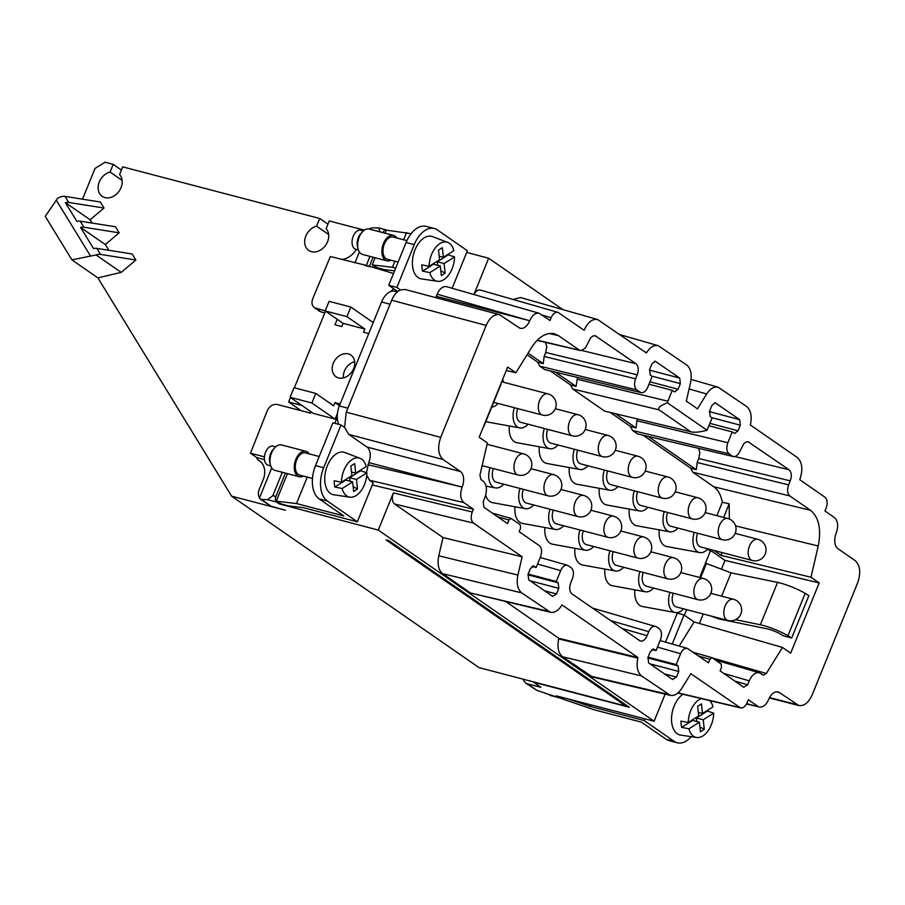 <?xml version="1.0" encoding="UTF-8"?>
<svg xmlns="http://www.w3.org/2000/svg" width="905" height="905" viewBox="0 0 905 905"><rect width="100%" height="100%" fill="white"/><g stroke="black" fill="none" stroke-linecap="round" stroke-linejoin="round"><path stroke-width="1.36" d="M338.798 424.366A17.523 10.464 104.7 0 1 339.352 405.938L381.571 301.987A17.523 10.464 -75.3 0 1 394.953 291.24L397.352 291.874M723.661 517.434L729.181 503.825L722.303 502.275L716.873 515.646M641.125 392.634L544.674 369.568L641.125 392.634C643.76 392.962 645.966 391.164 647.754 387.25L652.154 376.412L650.231 375.077L649.62 369.534L651.894 363.934L655.243 361.253L679.723 378.098L649.428 370.088M637.561 419.151L636.916 420.757L727.846 442.749L732.247 431.911L734.679 433.484L738.028 430.791L740.301 425.192L739.69 419.649L715.199 402.793L711.85 405.485L709.588 411.085L710.199 416.628L712.111 417.963L707.009 430.271C700.278 432.047 695.119 432.613 691.567 431.934L604.642 411.119L691.567 431.934M722.303 502.275C720.946 495.035 718.117 489.877 713.83 486.777L692.845 472.24L690.696 468.19L696.273 469.706L697.167 462.5L698.784 458.507L790.235 480.86C791.943 475.826 791.536 472.127 789.013 469.763L748.175 441.776L746.059 442.013L743.944 443.518L738.435 454.005L735.867 456.233L733.74 456.64L637.493 433.88L733.401 456.573M562.786 309.589L488.666 258.23L473.926 294.521C475.804 291.093 477.931 289.611 480.329 290.064L557.921 312.338L584.087 330.268C587.752 322.237 592.266 318.651 597.628 319.51L646.396 352.95L646.702 352.464C650.265 347.056 654.123 344.794 658.24 345.687L686.691 364.998C690.866 368.505 692.144 374.455 690.526 382.838L686.284 401.085L697.461 408.834L706.658 394.014C710.233 388.607 714.079 386.344 718.208 387.238L746.659 406.549C750.935 410.203 752.168 416.357 750.336 424.977L797.339 457.545C802.35 462.285 803.154 469.672 799.771 479.718L824.885 497.128C827.396 499.492 827.804 503.191 826.107 508.225L824.975 511.02L834.489 517.615C838.007 520.918 838.584 526.099 836.209 533.147A12.263 7.331 -75.3 0 0 837.928 548.679L855.202 560.648C860.225 565.376 861.051 572.774 857.657 582.843L812.204 694.791C808.595 702.687 804.138 706.273 798.844 705.538L769.352 697.97M522.751 679.078L525.398 682.902L527.457 683.841L540.896 687.291L533.531 682.189L629.326 707.28L388.811 540.613L386.084 539.9L625.932 706.092A2.624 2.059 -55.3 0 0 627.38 705.923M588.001 465.77A16.641 9.944 -75.3 0 1 579.743 469.469A16.641 9.944 -75.3 0 1 577.356 468.473A16.641 9.944 -75.3 0 1 574.347 449.265M579.743 469.469L546.914 463.462A19.152 11.448 -75.3 0 1 544.165 462.308A19.152 11.448 -75.3 0 1 539.312 446.787M279.566 503.01L279.204 503.904L378.279 530.092L393.37 492.908C391.673 497.942 392.08 501.642 394.603 504.006L443.009 537.547L522.128 556.801L473.485 523.09L394.603 504.006M372.283 484.967L473.394 509.198L472.252 511.992C470.555 517.027 470.962 520.726 473.485 523.09M692.845 472.24L789.839 495.951C787.316 493.598 786.909 489.899 788.617 484.865L790.235 480.86M699.656 577.492L710.391 551.043L712.122 551.462L725.007 560.387L721.432 569.188M703.242 613.986L699.384 623.488M528.056 353.154L543.238 363.663L544.131 356.457L545.749 352.464L637.211 374.817C638.907 369.772 638.5 366.073 635.977 363.719L595.219 335.744L593.024 335.97L590.66 337.735L585.399 347.961L581.225 350.608L537.253 340.201M325.189 310.947L343.085 323.345L364.828 329.035L346.932 316.637L325.189 310.947L329.092 301.354L350.823 307.044L373.211 322.553M346.932 316.637L350.823 307.044M721.817 552.503L721.149 555.387L714.045 550.466M729.34 519.029L729.181 503.825M557.921 312.338C555.24 311.897 552.989 313.684 551.156 317.689L550.014 320.494L539.165 313.254C535.421 312.644 532.253 315.144 529.685 320.755A12.263 7.331 -75.3 0 1 520.318 328.266A12.263 7.331 -75.3 0 1 518.882 327.599L499.583 314.691L405.101 289.476L400.451 289.905L396.876 287.428L388.72 285.29L406.096 242.506A26.279 15.702 104.7 0 1 426.176 226.397L434.332 228.524A26.279 15.702 104.7 0 0 414.241 244.644L406.096 242.506M339.352 405.938L347.848 408.166L391.684 300.211C393.89 295.007 396.82 291.568 400.451 289.905M499.583 314.691C494.266 313.911 489.786 317.485 486.166 325.427L440.712 437.364C437.319 447.432 438.133 454.83 443.167 459.559L348.685 434.355L367.023 447.07L460.441 471.528L443.167 459.559M264.441 456.844L250.493 453.224L267.247 410.723C269.622 405.983 272.948 403.902 277.247 404.478L310.675 413.155L311.184 411.899M746.682 703.671L759.397 707.009C763.085 707.461 766.173 704.95 768.673 699.463A12.263 7.331 -75.3 0 1 778.04 691.94A12.263 7.331 -75.3 0 1 779.488 692.608L776.467 691.816M528.158 574.053L556.27 581.485L558.181 582.809L558.804 588.363L556.53 593.952L552.661 596.406L528.69 579.788L528.079 574.245L530.353 568.645L533.701 565.964L536.133 567.526L531.925 566.44M648.082 657.154L676.193 664.575L678.105 665.91L678.716 671.453L676.454 677.053L672.585 679.497L648.614 662.89L648.003 657.347L650.276 651.747L653.614 649.055L656.057 650.627L651.849 649.541M656.057 650.627L660.458 639.79C662.155 634.756 661.747 631.057 659.225 628.692L656.453 626.769C653.546 625.355 650.967 626.995 648.738 631.667L647.086 635.706L621.701 628.353M640.321 641.057L571.971 593.906C569.449 591.542 569.041 587.843 570.75 582.809L572.39 578.759C574.098 573.725 573.691 570.026 571.168 567.673L567.435 565.286C564.754 564.856 562.503 566.632 560.67 570.636L556.27 581.485M536.133 567.526L540.511 556.733C542.208 551.699 541.801 548 539.29 545.636L519.153 531.688L520.613 528.09L520.239 524.753L511.008 518.418L508.972 520.024L497.682 516.8M71.914 259.871L96.066 254.961A8.756 5.147 -31.5 0 1 100.579 254.418L96.869 248.377A8.756 5.147 -31.5 0 0 93.543 248.57L80.59 227.415A8.756 5.147 -31.5 0 1 83.916 227.223L119.2 232.823L115.489 226.782L80.217 221.182A8.756 5.147 -31.5 0 0 76.88 221.374L65.409 202.641A8.756 5.147 -31.5 0 1 68.735 202.449L104.018 208.048L100.308 201.996L65.036 196.408A8.756 5.147 -31.5 0 0 57.535 198.387L45.25 216.352L71.914 259.871L97.864 277.858L231.601 496.155L285.414 510.25L271.251 506.291L260.504 499.345L267.541 499.684L272.812 495.68L282.315 472.286M80.59 227.415L105.297 244.542L108.804 250.278M506.28 370.507L515.895 372.769L507.671 367.068L479.164 437.273L487.388 442.975L479.944 475.046L480.906 479.503L483.021 480.974C486.788 484.514 487.41 490.058 484.865 497.614L483.213 501.664L483.836 507.207L507.513 523.622L508.972 520.024M648.693 436.742L696.273 469.706M690.696 468.19L643.591 435.543M721.149 555.387L810.982 577.243L818.233 545.998C821.457 529.244 818.901 517.343 810.563 510.318L713.83 486.777M545.523 342.373L546.801 346.683L545.749 352.464M533.667 504.956A16.641 9.944 -75.3 0 1 525.42 508.667A16.641 9.944 -75.3 0 1 523.022 507.66A16.641 9.944 -75.3 0 1 520.013 488.462M525.42 508.667L492.58 502.66A19.152 11.448 -75.3 0 1 489.831 501.506A19.152 11.448 -75.3 0 1 485.691 495.148M698.784 458.507L699.837 452.726L698.558 448.416M676.193 664.575L680.594 653.738C682.427 649.733 684.678 647.946 687.359 648.387L708.445 662.799L709.893 659.247L712.212 657.777L721.161 663.976L721.523 667.313L720.086 670.865L743.774 687.268L747.632 684.825L749.261 680.82L723.842 673.467M347.848 408.166L346.23 412.16L344.613 427.432L348.685 434.355M369.975 256.398L366.321 265.403L330.359 256.522L312.7 298.786C311.331 302.677 311.92 305.664 314.476 307.734L319.657 311.331L324.737 313.028M597.628 319.51L520.488 297.541L513.158 299.487M386.967 230.221L386.91 230.175A4.378 2.613 -75.3 0 0 386.401 229.938A4.378 2.613 -75.3 0 0 383.053 232.63L379.942 231.85M373.064 257.212L369.41 266.206L366.321 265.403M684.35 615.196L686.612 609.631M379.953 231.816L378.675 227.913L372.125 227.845L369.217 229.033A13.134 7.851 104.7 0 0 364.613 229.983A13.134 7.851 104.7 0 0 362.475 231.804A13.134 7.851 104.7 0 0 358.041 248.739A13.134 7.851 104.7 0 0 362.588 254.463L386.876 260.821A13.134 7.851 -75.3 0 1 381.978 249.78A13.134 7.851 -75.3 0 1 388.901 236.341A13.134 7.851 -75.3 0 1 393.528 235.402A13.134 7.851 -75.3 0 1 396.809 237.981M672.245 644.043L684.044 614.993L677.313 613.07L665.514 642.12M548.272 611.282L470.521 592.99L442.613 573.646C438.439 570.127 437.16 564.188 438.778 555.806L517.898 575.06C516.28 583.431 517.558 589.381 521.733 592.899L550.478 612.278C554.675 612.968 558.521 610.513 562.016 604.936L637.957 657.55L637.821 658.15C636.204 666.533 637.482 672.483 641.645 675.99L670.401 695.379C674.44 696.058 678.184 693.773 681.646 688.524L690.843 673.705L740.584 707.914C743.22 708.23 745.426 706.443 747.213 702.529L748.345 699.723L757.858 706.319M470.521 592.99L550.478 612.278M250.493 453.224L256.85 457.625L264.475 459.627M684.044 614.993L694.112 621.961L782.474 647.448L766.32 673.478L763.435 675.175L759.408 672.8C755.392 672.132 752.01 674.813 749.261 680.82M550.806 371.254L570.523 384.919L576.055 386.412L577.605 377.6M576.055 386.412L555.942 372.475M577.65 450.136A10.95 6.539 104.7 0 0 580.75 463.869L632.38 477.388A10.95 10.95 0 0 0 641.396 457.806A10.95 10.95 0 0 0 637.934 456.211A10.95 6.539 104.7 0 0 629.563 462.919A10.95 6.539 104.7 0 0 631.102 476.799A10.95 6.539 104.7 0 0 632.38 477.388M617.979 486.539A16.641 9.944 -75.3 0 1 609.732 490.25A16.641 9.944 -75.3 0 1 607.334 489.243A16.641 9.944 -75.3 0 1 604.325 470.046M609.732 490.25L576.892 484.232A19.152 11.448 -75.3 0 1 574.143 483.078A19.152 11.448 -75.3 0 1 569.29 467.557M679.723 378.098L680.345 383.641L678.071 389.24L674.723 391.933L672.291 390.36L648.987 384.206M592.379 608.036L656.453 626.769M341.898 259.509A18.394 14.412 -55.3 0 0 356.344 249.429M539.165 313.254L446.606 286.67C442.862 286.059 439.706 288.559 437.138 294.17L436.278 296.286A12.263 7.331 -75.3 0 1 435.667 297.632M640.027 392.148L636.803 389.908C634.281 387.555 633.873 383.856 635.582 378.822L637.211 374.817M544.674 369.568L539.81 366.197L636.803 389.908M256.85 457.625A4.378 3.428 124.7 0 0 258.106 459.989A4.378 3.428 124.7 0 0 258.355 460.136A18.394 14.412 124.7 0 1 259.396 460.781A18.394 14.412 124.7 0 1 263.185 479.639L259.294 489.232A10.509 8.236 124.7 0 0 259.52 497.908L260.504 499.345M493.338 468.552A10.95 6.539 104.7 0 0 496.438 482.286L548.068 495.816A10.95 10.95 0 0 0 557.084 476.222A10.95 10.95 0 0 0 553.622 474.627A10.95 6.539 104.7 0 0 545.251 481.347A10.95 6.539 104.7 0 0 546.79 495.216A10.95 6.539 104.7 0 0 548.068 495.816M503.689 484.186A16.641 9.944 -75.3 0 1 495.431 487.897A16.641 9.944 -75.3 0 1 493.044 486.89A16.641 9.944 -75.3 0 1 490.035 467.681M367.023 447.07A12.263 7.331 104.7 0 1 368.742 462.602L366.423 472.682M366.74 475.351L369.602 480.261L463.869 502.603C460.351 499.289 459.774 494.119 462.161 487.06A12.263 7.331 104.7 0 0 460.441 471.528M782.474 647.448L790.687 653.139L819.195 582.933L810.982 577.243M779.488 692.608L798.844 705.538M727.846 442.749C726.149 447.783 726.557 451.482 729.079 453.846L732.292 456.075M637.493 433.88L632.629 430.52L729.079 453.846M549.889 695.345L558.871 697.698A4.378 2.613 104.7 0 0 559.392 697.936L536.97 690.425L525.398 682.902M506.257 601.87L558.838 638.308L558.702 638.907C557.084 647.279 558.362 653.229 562.525 656.747L592.651 677.076L670.401 695.379M369.41 266.206L393.517 273.491M610.762 412.804L630.48 426.47L636.023 427.963L615.898 414.015M637.618 491.687A10.95 6.539 104.7 0 0 640.717 505.42L692.348 518.938A10.95 10.95 0 0 0 701.352 499.345A10.95 10.95 0 0 0 697.891 497.761A10.95 6.539 104.7 0 0 689.519 504.47A10.95 6.539 104.7 0 0 691.058 518.339A10.95 6.539 104.7 0 0 692.348 518.938M647.957 507.32A16.641 9.944 -75.3 0 1 639.711 511.02A16.641 9.944 -75.3 0 1 637.324 510.024A16.641 9.944 -75.3 0 1 634.303 490.815M473.394 509.198L463.869 502.603M373.098 482.965L369.602 480.261M547.672 429.355A10.95 6.539 104.7 0 0 550.772 443.099L602.402 456.618A10.95 10.95 0 0 0 611.418 437.025A10.95 10.95 0 0 0 607.945 435.429A10.95 6.539 104.7 0 0 599.585 442.149A10.95 6.539 104.7 0 0 601.124 456.018A10.95 6.539 104.7 0 0 602.402 456.618M558.023 444.989A16.641 9.944 -75.3 0 1 549.765 448.699A16.641 9.944 -75.3 0 1 547.378 447.692A16.641 9.944 -75.3 0 1 544.358 428.495M623.613 567.288A16.641 9.944 -75.3 0 1 615.355 570.987A16.641 9.944 -75.3 0 1 612.968 569.992A16.641 9.944 -75.3 0 1 609.947 550.783M615.355 570.987L582.515 564.98A19.152 11.448 -75.3 0 1 579.766 563.826A19.152 11.448 -75.3 0 1 574.924 548.306M259.52 497.908L271.715 467.885M707.925 548.871A16.641 9.944 -75.3 0 1 699.667 552.57A16.641 9.944 -75.3 0 1 697.28 551.564A16.641 9.944 -75.3 0 1 694.259 532.366M699.667 552.57L666.827 546.563A19.152 11.448 -75.3 0 1 664.078 545.41A19.152 11.448 -75.3 0 1 659.236 529.889M543.238 363.663L537.66 362.147L539.81 366.197M563.645 525.737A16.641 9.944 -75.3 0 1 555.399 529.448A16.641 9.944 -75.3 0 1 553.012 528.441A16.641 9.944 -75.3 0 1 549.991 509.232M555.399 529.448L522.558 523.429A19.152 11.448 -75.3 0 1 519.809 522.276A19.152 11.448 -75.3 0 1 514.968 506.755M466.709 252.427L488.666 258.23M374.919 268.197L375.507 266.726M394.908 261.206L392.442 267.269L372.193 264.927L377.43 267.778L384.478 269.645L394.603 270.821M370.428 266.918L364.602 265.403M708.954 425.757L732.247 431.911M549.765 448.699L516.925 442.681A19.152 11.448 -75.3 0 1 514.176 441.527A19.152 11.448 -75.3 0 1 509.334 426.006M549.267 333.493L558.532 335.676L579.257 350.031M679.18 646.034L694.112 621.961M673.23 593.205A10.95 6.539 104.7 0 0 676.329 606.938L727.959 620.457A10.95 10.95 0 0 0 736.964 600.875A10.95 10.95 0 0 0 733.503 599.28A10.95 6.539 104.7 0 0 725.131 605.988A10.95 6.539 104.7 0 0 726.67 619.868A10.95 6.539 104.7 0 0 727.959 620.457M683.569 608.839A16.641 9.944 -75.3 0 1 675.322 612.538A16.641 9.944 -75.3 0 1 672.924 611.542A16.641 9.944 -75.3 0 1 669.915 592.334M667.596 512.456A10.95 6.539 104.7 0 0 670.696 526.19L722.326 539.719A10.95 10.95 0 0 0 731.331 520.126A10.95 10.95 0 0 0 727.869 518.531A10.95 6.539 104.7 0 0 719.509 525.251A10.95 6.539 104.7 0 0 721.036 539.12A10.95 6.539 104.7 0 0 722.326 539.719M677.936 528.09A16.641 9.944 -75.3 0 1 669.689 531.801A16.641 9.944 -75.3 0 1 667.302 530.794A16.641 9.944 -75.3 0 1 664.281 511.597M279.204 503.904L276.523 502.037A4.378 2.613 -75.3 0 1 275.901 496.494L285.403 473.1M576.949 379.206L667.89 401.198L672.291 390.36M558.871 697.698L556.19 695.832L654.123 721.24L665.13 694.135M643.24 572.424A10.95 6.539 104.7 0 0 646.34 586.168L697.97 599.687A10.95 10.95 0 0 0 706.986 580.094A10.95 10.95 0 0 0 703.524 578.499A10.95 6.539 104.7 0 0 695.153 585.218A10.95 6.539 104.7 0 0 696.692 599.087A10.95 6.539 104.7 0 0 697.97 599.687M653.591 588.058A16.641 9.944 -75.3 0 1 645.333 591.768A16.641 9.944 -75.3 0 1 642.946 590.761A16.641 9.944 -75.3 0 1 639.937 571.564M314.476 307.734L325.223 310.868M604.642 411.119L572.673 388.969L659.134 409.886C657.381 408.087 660.13 405.712 667.358 402.759L707.009 430.271M659.134 409.886L690.142 431.368M636.916 420.757L636.023 427.963M630.48 426.47L632.629 430.52M559.392 697.936A4.378 2.613 104.7 0 0 560.376 697.891M789.839 495.951L810.563 510.318M354.952 262.903L359.376 251.997M528.034 424.219A16.641 9.944 -75.3 0 1 519.787 427.918A16.641 9.944 -75.3 0 1 517.4 426.922A16.641 9.944 -75.3 0 1 514.379 407.714M519.787 427.918L486.947 421.911A19.152 11.448 -75.3 0 1 485.815 421.606M96.869 248.377L132.153 253.977L135.852 260.018L121.202 272.382L97.864 277.858M502.66 379.421A16.641 9.944 -75.3 0 1 503.61 382.261M498.055 403.438A16.641 9.944 -75.3 0 1 491.664 407.205M583.284 530.884A10.95 6.539 104.7 0 0 586.383 544.618L638.014 558.136A10.95 10.95 0 0 0 647.018 538.543A10.95 10.95 0 0 0 643.557 536.948A10.95 6.539 104.7 0 0 635.197 543.667A10.95 6.539 104.7 0 0 636.724 557.537A10.95 6.539 104.7 0 0 638.014 558.136M593.623 546.507A16.641 9.944 -75.3 0 1 585.377 550.217A16.641 9.944 -75.3 0 1 582.99 549.211A16.641 9.944 -75.3 0 1 579.969 530.013M527.049 354.794L537.66 362.147M517.694 408.585A10.95 6.539 104.7 0 0 520.794 422.318L572.424 435.837A10.95 10.95 0 0 0 581.429 416.255A10.95 10.95 0 0 0 577.967 414.66A10.95 6.539 104.7 0 0 569.607 421.379A10.95 6.539 104.7 0 0 571.134 435.248A10.95 6.539 104.7 0 0 572.424 435.837M65.409 202.641L90.115 219.768L92.14 223.071M585.377 550.217L552.536 544.21A19.152 11.448 -75.3 0 1 549.788 543.057A19.152 11.448 -75.3 0 1 544.946 527.524M675.322 612.538L642.482 606.531A19.152 11.448 -75.3 0 1 639.733 605.377A19.152 11.448 -75.3 0 1 634.88 589.856M558.532 335.676L554.12 333.696C546.043 332.316 538.543 336.886 531.631 347.396L515.895 372.769M558.838 638.308L637.957 657.55M639.371 640.604C642.279 642.018 644.858 640.378 647.086 635.706M373.188 482.738L357.328 521.8L303.232 507.637L288.537 505.929L281.489 504.062L276.251 501.2L287.451 473.632M553.306 510.103A10.95 6.539 104.7 0 0 556.405 523.837L608.036 537.355A10.95 10.95 0 0 0 617.04 517.773A10.95 10.95 0 0 0 613.579 516.178A10.95 6.539 104.7 0 0 605.207 522.898A10.95 6.539 104.7 0 0 606.746 536.767A10.95 6.539 104.7 0 0 608.036 537.355M697.574 533.237A10.95 6.539 104.7 0 0 700.674 546.971L752.304 560.489A10.95 10.95 0 0 0 761.32 540.896A10.95 10.95 0 0 0 757.858 539.312A10.95 6.539 104.7 0 0 749.487 546.02A10.95 6.539 104.7 0 0 751.026 559.89A10.95 6.539 104.7 0 0 752.304 560.489M707.653 549.154L710.391 551.043M725.007 560.387L819.195 582.933M607.64 470.905A10.95 6.539 104.7 0 0 610.739 484.639L662.37 498.169A10.95 10.95 0 0 0 671.374 478.575A10.95 10.95 0 0 0 667.913 476.98A10.95 6.539 104.7 0 0 659.541 483.7A10.95 6.539 104.7 0 0 661.08 497.569A10.95 6.539 104.7 0 0 662.37 498.169M523.328 489.334A10.95 6.539 104.7 0 0 526.427 503.067L578.057 516.585A10.95 10.95 0 0 0 587.062 496.992A10.95 10.95 0 0 0 583.601 495.408A10.95 6.539 104.7 0 0 575.229 502.117A10.95 6.539 104.7 0 0 576.768 515.986A10.95 6.539 104.7 0 0 578.057 516.585M438.778 555.806L443.009 537.547M378.279 530.092L654.123 721.24M122.13 180.412L110.071 172.063A14.016 10.973 -55.3 0 0 98.883 183.093A14.016 10.973 -55.3 0 0 102.174 196.328A14.016 10.973 -55.3 0 0 118.453 192.041A14.016 10.973 -55.3 0 0 119.584 174.552L122.707 166.871L319.714 218.467L316.592 226.148A14.016 10.973 -55.3 0 0 305.404 237.178A14.016 10.973 -55.3 0 0 308.696 250.414A14.016 10.973 -55.3 0 0 324.974 246.126A14.016 10.973 -55.3 0 0 326.105 228.637L329.228 220.956L364.353 230.153M517.898 575.06L522.128 556.801M328.651 234.497L316.592 226.148M645.333 591.768L612.504 585.75A19.152 11.448 -75.3 0 1 609.755 584.596A19.152 11.448 -75.3 0 1 604.902 569.075M667.89 401.198L667.358 402.759M570.523 384.919L572.673 388.969M613.262 551.654A10.95 6.539 104.7 0 0 616.362 565.387L667.992 578.906A10.95 10.95 0 0 0 677.008 559.324A10.95 10.95 0 0 0 673.546 557.729A10.95 6.539 104.7 0 0 665.175 564.437A10.95 6.539 104.7 0 0 666.714 578.318A10.95 6.539 104.7 0 0 667.992 578.906M669.689 531.801L636.849 525.782A19.152 11.448 -75.3 0 1 634.1 524.629A19.152 11.448 -75.3 0 1 629.258 509.108M639.711 511.02L606.87 505.013A19.152 11.448 -75.3 0 1 604.121 503.859A19.152 11.448 -75.3 0 1 599.28 488.338M90.115 219.768L104.018 208.048M311.863 402.997L335.133 419.117L313.39 413.427L290.12 397.306L311.863 402.997L315.755 393.404L333.662 405.802L334.963 402.601L340.156 403.969M290.12 397.306L294.023 387.702L315.755 393.404M337.226 319.284L334.997 324.771L341.796 326.547L343.085 323.345M364.828 329.035L363.527 332.237L368.731 333.606M348.335 353.912A13.134 10.294 124.7 0 1 350.948 355.111A13.134 10.294 124.7 0 1 352.882 370.213A13.134 10.294 124.7 0 1 338.594 377.905A13.134 10.294 124.7 0 1 335.981 376.706A13.134 10.294 124.7 0 1 334.058 361.604A13.134 10.294 124.7 0 1 348.335 353.912M357.328 521.8L327.339 501.019A26.279 15.702 -75.3 0 1 323.662 467.727L341.027 424.954L332.882 422.816L315.506 465.6A26.279 15.702 -75.3 0 0 319.194 498.893L343.798 515.941L296.501 503.553L307.248 477.105M385.077 233.196L386.322 230.142L411.119 233.682M406.571 232.495L403.619 239.768M392.442 267.269L395.689 268.118M390.621 291.568A21.901 17.15 124.7 0 1 393.811 288.819M325.495 311.15L294.374 387.793M290.426 397.51L288.616 401.967L301.863 405.44M337.26 417.296L334.816 423.325M343.448 377.883A13.134 10.294 124.7 0 1 354.681 361.683M335.133 419.117L337.429 413.461M434.332 228.524A26.279 15.702 104.7 0 1 437.409 229.961L467.387 250.73L452.149 288.265M339.443 405.712L334.963 402.601M397.748 291.546L388.72 285.29M396.876 287.428L414.241 244.644M448.235 254.226A20.906 12.489 -75.3 0 1 448.235 254.848L454.536 256.941A20.136 12.037 -75.3 0 1 437.5 281.274L421.504 278.898A21.901 13.089 -75.3 0 1 419.094 278.129A21.901 13.089 -75.3 0 1 414.139 252.212A21.901 13.089 -75.3 0 1 432.567 236.624L447.681 242.404A20.136 12.037 -75.3 0 1 448.371 242.71A20.136 12.037 -75.3 0 1 453.846 250.662L443.393 257.292L442.341 247.699L438.518 250.119L439.581 259.712L429.128 266.33A20.136 12.037 -75.3 0 1 447.681 242.404M483.847 425.769A21.019 3.586 22.1 0 1 483.87 426.391A21.019 3.586 22.1 0 1 483.417 426.821M501.053 383.392A21.019 3.586 22.1 0 1 501.087 384.014L483.87 426.391M372.193 264.927L375.111 257.744M341.027 424.954L344.613 427.432M360.563 470.114A20.906 12.489 -75.3 0 1 360.563 470.747L366.876 472.829A20.136 12.037 -75.3 0 1 349.839 497.162L333.832 494.786A21.901 13.089 -75.3 0 1 331.434 494.028A21.901 13.089 -75.3 0 1 326.479 468.1A21.901 13.089 -75.3 0 1 344.907 452.511L360.02 458.292A20.136 12.037 -75.3 0 1 360.71 458.597A20.136 12.037 -75.3 0 1 366.186 466.55L355.733 473.179L354.67 463.586L350.846 466.018L351.909 475.6L341.468 482.229A20.136 12.037 -75.3 0 1 360.02 458.292M296.501 503.553L276.251 501.2M301.139 410.678L288.616 401.967M301.15 410.655L310.675 413.144M644.846 718.83L644.156 720.55L674.135 741.331A26.279 15.702 104.7 0 0 677.212 742.756A26.279 15.702 104.7 0 0 691.273 736.67M707.359 710.425A20.906 12.489 -75.3 0 1 707.359 711.047L713.672 713.14A20.136 12.037 -75.3 0 1 696.624 737.473L680.628 735.098A21.901 13.089 -75.3 0 1 678.218 734.328A21.901 13.089 -75.3 0 1 671.748 715.335A21.901 13.089 -75.3 0 1 682.947 694.271M559.301 696.646L560.817 698.389L594.076 709.746L641.374 722.133L665.978 739.193A26.279 15.702 104.7 0 0 669.067 740.629L677.212 742.756M644.156 720.55L590.071 706.386L568.6 699.056M590.716 704.791L590.071 706.386M700.628 577.741L706.42 563.476L705.448 563.215M721.624 596.169L731.093 572.865L777.553 582.401A21.019 3.586 -157.9 0 1 805.156 593.386L787.938 635.763L791.683 638.014L783.402 635.842L780.845 634.303A10.509 1.799 22.1 0 0 767.044 628.817L718.604 618.873L710.47 615.886M735.561 619.687L760.347 624.778A21.019 3.586 -157.9 0 1 787.938 635.763M731.093 572.865L706.42 563.476M805.156 593.386L808.889 595.626L791.683 638.014M709.78 700.617A20.136 12.037 -75.3 0 1 712.97 706.862L702.518 713.479L701.466 703.898L697.642 706.319L698.705 715.912L688.253 722.529A20.136 12.037 -75.3 0 1 701.352 698.626M406.911 240.628L393.109 237.02A11.471 6.855 104.7 0 0 386.084 240.809A11.471 6.855 104.7 0 0 382.996 252.009A11.471 6.855 104.7 0 0 387.295 259.215L398.155 262.054M390.994 260.188A13.134 7.851 -75.3 0 1 386.876 260.821M363.391 230.911L360.767 230.221A9.853 5.894 104.7 0 0 354.737 233.479A9.853 5.894 104.7 0 0 352.079 243.094A9.853 5.894 104.7 0 0 355.778 249.282L358.391 249.972M362.475 231.804L360.79 233.626A9.853 5.894 104.7 0 0 359.828 234.814A9.853 5.894 104.7 0 0 357.464 246.33L358.041 248.739M437.5 281.274A20.136 12.037 -75.3 0 1 435.294 280.573A20.136 12.037 -75.3 0 1 429.818 272.609L422.545 271.138A20.906 12.489 -75.3 0 1 421.843 264.86L429.128 266.33M443.393 257.292L439.185 256.183M422.545 271.138L433.472 264.203L440.271 265.991L441.335 275.572L445.158 273.152L444.095 263.559L454.536 256.941M437.692 265.312L437.296 261.783L444.095 263.559M448.235 254.848L437.296 261.783M440.271 265.991L429.818 272.609M440.792 270.742L445.158 273.152M319.194 456.505L305.449 452.907A11.471 6.855 104.7 0 0 298.412 456.708A11.471 6.855 104.7 0 0 295.335 467.896A11.471 6.855 104.7 0 0 299.634 475.102L312.463 478.462M303.333 476.075A13.134 7.851 -75.3 0 1 299.216 476.72A13.134 7.851 -75.3 0 1 294.317 465.679A13.134 7.851 -75.3 0 1 301.241 452.24A13.134 7.851 -75.3 0 1 305.867 451.301A13.134 7.851 -75.3 0 1 309.148 453.88M305.867 451.301L281.579 444.932A13.134 7.851 104.7 0 0 276.953 445.871A13.134 7.851 104.7 0 0 274.815 447.692A13.134 7.851 104.7 0 0 270.369 464.638A13.134 7.851 104.7 0 0 274.928 470.351L299.216 476.72M275.731 446.798L273.106 446.108A9.853 5.894 104.7 0 0 267.066 449.378A9.853 5.894 104.7 0 0 264.418 458.993A9.853 5.894 104.7 0 0 268.118 465.181L270.731 465.86M274.815 447.692L273.129 449.514A9.853 5.894 104.7 0 0 272.167 450.713A9.853 5.894 104.7 0 0 269.792 462.217L270.369 464.638M349.839 497.162A20.136 12.037 -75.3 0 1 347.633 496.46A20.136 12.037 -75.3 0 1 342.158 488.508L334.884 487.026A20.906 12.489 -75.3 0 1 334.183 480.759L341.468 482.229M355.733 473.179L351.525 472.071M334.884 487.026L345.812 480.103L352.611 481.879L353.663 491.46L357.486 489.039L356.423 479.458L366.876 472.829M350.02 481.2L349.635 477.682L356.423 479.458M360.563 470.747L349.635 477.682M352.611 481.879L342.158 488.508M353.131 486.63L357.486 489.039M696.624 737.473A20.136 12.037 -75.3 0 1 694.418 736.772A20.136 12.037 -75.3 0 1 688.943 728.808L681.669 727.337A20.906 12.489 -75.3 0 1 680.979 721.059L688.253 722.529M702.518 713.479L698.309 712.382M681.669 727.337L692.597 720.403L699.395 722.179L700.459 731.772L704.282 729.351L703.219 719.758L713.672 713.14M696.816 721.511L696.42 717.982L703.219 719.758M707.359 711.047L696.42 717.982M699.395 722.179L688.943 728.808M699.927 726.941L704.282 729.351M105.297 244.542L119.2 232.823M625.932 706.092L479.05 667.63L231.601 496.155M121.406 170.061L113.193 164.371L110.071 172.063M113.193 164.371L105.048 162.244L95.002 168.454L82.525 199.179M327.927 224.157L319.714 218.467M96.066 254.961L121.202 272.382M100.579 254.418L135.852 260.018M749.363 442.285L747.032 441.742M734.973 456.561L789.013 469.763M472.252 511.992L393.37 492.908M697.167 462.5L788.617 484.865M596.327 336.241L593.997 335.698M391.684 300.211L486.166 325.427M534.21 566.202L533.124 565.919M537.559 564.007L560.67 570.636M740.301 425.192L711.613 417.612M738.028 430.791L709.916 423.359M818.233 545.998L735.561 525.884M390.055 304.216L381.571 301.987M440.712 437.364L346.23 412.16M678.105 665.91L647.799 657.901M739.69 419.649L709.384 411.639M680.345 383.641L651.657 376.061M649.96 381.808L678.071 389.24M648.738 631.667L610.49 620.592M654.666 361.208L655.752 361.491M437.138 294.17L529.595 320.721L436.278 296.286M261.737 499.707L271.251 506.291M367.882 464.718L462.161 487.06M678.037 692.868L739.487 707.416M544.572 590.795L556.53 593.952M796.751 704.576L769.555 697.597M547.989 393.879A10.95 6.539 104.7 0 0 539.618 400.598A10.95 6.539 104.7 0 0 541.156 414.467A10.95 6.539 104.7 0 0 542.446 415.067A10.95 10.95 0 0 0 551.45 395.474A10.95 10.95 0 0 0 547.989 393.879L501.709 381.763M368.742 462.602L462.059 487.037M698.739 656.068L709.893 659.247M668.195 694.384L590.445 676.092M562.525 656.747L641.645 675.99M654.134 649.304L653.048 649.021M678.716 671.453L650.039 663.874M664.496 673.897L676.454 677.053M258.355 460.136L260.357 461.527M581.949 350.507L635.977 363.719M544.131 356.457L635.582 378.822M542.31 315.155L551.156 317.689M734.939 681.148L747.632 684.825M523.633 453.858A10.95 6.539 104.7 0 0 515.273 460.566A10.95 6.539 104.7 0 0 516.812 474.435A10.95 6.539 104.7 0 0 518.09 475.035A10.95 10.95 0 0 0 527.106 455.441A10.95 10.95 0 0 0 523.633 453.858L487.082 444.276M558.702 638.907L637.821 658.15M558.804 588.363L530.115 580.772M275.901 496.494L272.812 495.68M316.207 308.526L321.422 312.146M715.719 403.042L714.633 402.759M680.594 653.738L657.483 647.109M558.181 582.809L527.887 574.799M442.613 573.646L521.733 592.899M276.523 502.037L267.541 499.684M706.658 394.014L689.101 388.958M712.461 657.946L766.32 673.478M527.457 683.841L536.97 690.425M646.702 352.464L644.982 351.966M83.916 227.223L80.217 221.182M68.735 202.449L65.036 196.408M319.194 498.893L327.339 501.019M315.506 465.6L323.662 467.727M665.978 739.193L674.135 741.331M777.553 582.401L760.347 624.778M90.24 255.572L56.234 200.062M555.308 408.721L577.967 414.66M710.844 593.341L733.503 599.28M705.21 512.592L727.869 518.531M680.854 572.571L703.524 578.499M759.408 672.8L715.572 660.107M735.188 533.373L757.858 539.312M580.365 350.529L537.061 340.393M620.898 531.02L643.557 536.948M615.264 450.271L637.934 456.211M677.822 693.049L740.584 707.914M560.93 489.469L583.601 495.408M650.876 551.79L673.546 557.729M540.217 557.469L567.435 565.286M495.431 487.897L486.076 486.177M746.523 703.954L759.397 707.009M511.008 518.418L492.331 513.101M585.286 429.502L607.945 435.429M687.359 648.387L660.141 640.57M675.232 491.822L697.891 497.761M530.952 468.688L553.622 474.627M718.208 387.238L691.103 379.421M386.401 229.938L378.675 227.913M590.92 510.239L613.579 516.178M658.24 345.687L619.993 334.658M645.254 471.053L667.913 476.98M693.388 652.358L711.918 657.641M258.106 459.989L260.47 461.618M393.528 235.402L369.251 229.044M493.655 402.295L542.446 415.067M482.127 465.623L518.09 475.035"/></g></svg>
